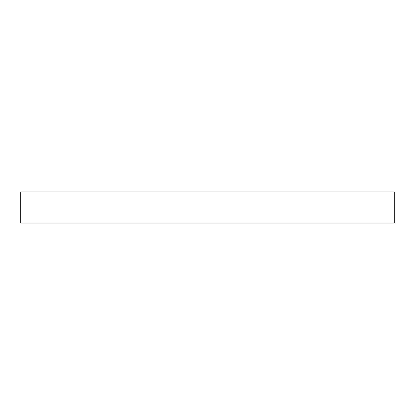 <?xml version="1.0" encoding="UTF-8"?>
<svg xmlns="http://www.w3.org/2000/svg" width="415" height="415" viewBox="0 0 415 415"><rect width="100%" height="100%" fill="white"/><g stroke="black" fill="none" stroke-linecap="round" stroke-linejoin="round"><path stroke-width="0.62" d="M20.75 191.938L394.25 191.938L394.25 223.063L20.75 223.063L394.25 223.063L394.25 191.938L20.75 191.938L20.75 223.063L20.75 191.938"/></g></svg>
